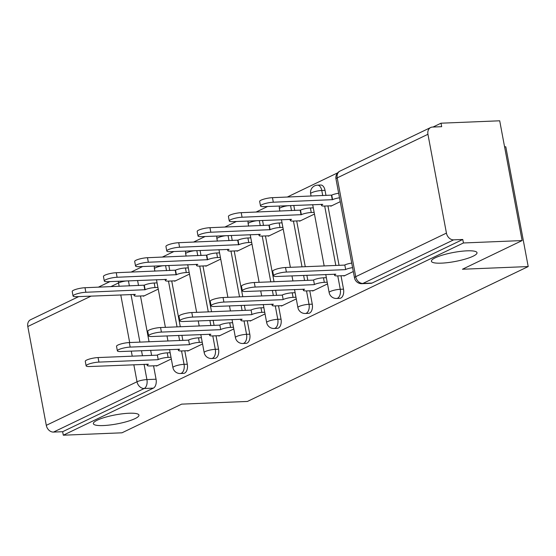 <?xml version="1.0" encoding="UTF-8"?>
<svg xmlns="http://www.w3.org/2000/svg" width="556" height="556" viewBox="0 0 556 556"><rect width="100%" height="100%" fill="white"/><g stroke="black" fill="none" stroke-linecap="round" stroke-linejoin="round"><path stroke-width="0.83" d="M441.401 263.148A23.192 4.587 -10.6 0 1 431.414 261.257A23.192 4.587 -10.6 0 1 443.167 254.898A23.192 4.587 -10.6 0 1 467.033 250.832A23.192 4.587 -10.6 0 1 477.013 252.723A23.192 4.587 -10.6 0 1 465.268 259.082A23.192 4.587 -10.6 0 1 441.401 263.148M103.34 425.555A23.192 4.587 -10.6 0 1 93.359 423.665A23.192 4.587 -10.6 0 1 105.112 417.306A23.192 4.587 -10.6 0 1 128.978 413.24A23.192 4.587 -10.6 0 1 138.958 415.13A23.192 4.587 -10.6 0 1 127.206 421.49A23.192 4.587 -10.6 0 1 103.34 425.555M339.806 298.329A7.249 4.205 -92.3 0 0 340.814 298.072A7.249 4.205 -92.3 0 0 343.518 289.162L340.272 289.294A7.249 4.205 87.7 0 1 337.575 298.204A7.249 4.205 87.7 0 1 336.561 298.461L339.806 298.329M308.566 313.341A7.249 4.205 -92.3 0 0 309.574 313.077A7.249 4.205 -92.3 0 0 312.27 304.174L309.032 304.306A7.249 4.205 87.7 0 1 306.328 313.216A7.249 4.205 87.7 0 1 305.32 313.473L308.566 313.341M277.319 328.346A7.249 4.205 -92.3 0 0 278.334 328.089A7.249 4.205 -92.3 0 0 281.03 319.179L277.785 319.311A7.249 4.205 87.7 0 1 275.088 328.221A7.249 4.205 87.7 0 1 274.08 328.478L277.319 328.346M246.079 343.358A7.249 4.205 -92.3 0 0 247.093 343.101A7.249 4.205 -92.3 0 0 249.79 334.191L246.544 334.323A7.249 4.205 87.7 0 1 243.848 343.233A7.249 4.205 87.7 0 1 242.833 343.49L246.079 343.358M214.838 358.363A7.249 4.205 -92.3 0 0 215.846 358.106A7.249 4.205 -92.3 0 0 218.55 349.203L215.304 349.335A7.249 4.205 87.7 0 1 212.607 358.238A7.249 4.205 87.7 0 1 211.593 358.502L214.838 358.363M183.591 373.375A7.249 4.205 -92.3 0 0 184.606 373.118A7.249 4.205 -92.3 0 0 187.302 364.208L184.064 364.34A7.249 4.205 87.7 0 1 181.36 373.25A7.249 4.205 87.7 0 1 180.352 373.507L183.591 373.375M522.119 240.574L462.439 269.243L528.2 266.56L247.42 401.446L181.659 404.136L121.979 432.804L63.294 435.202L463.433 242.972L522.119 240.574L499.705 120.798L441.019 123.196L433.013 127.039M337.673 172.846L287.25 197.067M267.631 206.491L256.01 212.079M236.39 221.503L224.77 227.084M205.15 236.508L193.523 242.096M173.91 251.52L162.282 257.101M142.663 266.526L131.042 272.113M504.577 146.833L505.786 146.784L528.2 266.56M441.019 123.196L441.672 126.685L432.533 127.06A7.249 5.727 64.3 0 0 430.698 127.512A7.249 5.727 64.3 0 0 427.939 134.281L446.433 233.11A7.249 5.727 64.3 0 0 453.64 239.851L362.915 283.435A7.249 4.205 87.7 0 1 361.907 283.692L371.047 283.317A7.249 4.205 87.7 0 0 372.061 283.06L362.915 283.435A7.249 5.727 64.3 0 1 355.715 276.693L446.433 233.11M463.433 242.972L462.78 239.476L453.64 239.851M137.582 280.467L138.527 285.541M140.48 295.98L149.05 341.752M150.655 350.308L151.6 355.381M153.553 365.813L156.062 379.22L146.923 379.588A7.249 4.205 87.7 0 1 144.219 388.498L53.501 432.082A7.249 5.727 -115.7 0 1 46.294 425.34L27.8 326.518A7.249 5.727 -115.7 0 1 30.559 319.742L78.723 296.605M53.501 432.082L62.64 431.713L63.294 435.202M174.542 280.849L174.619 281.246L189.485 274.101M187.615 350.69L187.685 351.086L202.558 343.942M205.783 265.844L205.859 266.234L220.725 259.096M218.855 335.685L218.925 336.074L233.798 328.93M237.03 250.832L237.099 251.229L251.965 244.084M250.096 320.673L250.172 321.069L265.038 313.925M268.27 235.827L268.339 236.217L283.212 229.072M281.336 305.668L281.412 306.057L296.279 298.913M299.51 220.815L299.587 221.212L314.453 214.067M312.583 290.656L312.653 291.045L327.526 283.907M330.75 205.803L330.827 206.2L340.244 201.675M343.823 275.644L343.9 276.04L353.31 271.516M325.024 190.34L321.778 190.472A7.249 4.205 87.7 0 0 317.476 185.155L320.722 185.023A7.249 4.205 -92.3 0 1 325.024 190.34L325.983 195.483M327.936 205.922L339.056 265.323M341.009 275.762L343.518 289.162M293.79 205.421L294.743 210.495M296.695 220.934L305.265 266.706M306.863 275.262L307.815 280.335M309.768 290.767L312.27 304.174M262.55 220.433L263.502 225.507M265.455 235.939L274.018 281.711M275.623 290.274L276.568 295.34M278.521 305.779L281.03 319.179M231.31 235.445L232.255 240.512M234.208 250.951L242.777 296.723M244.376 305.279L245.328 310.352M247.281 320.791L249.79 334.191M200.07 250.45L201.015 255.524M202.968 265.956L211.537 311.735M213.136 320.291L214.088 325.364M216.041 335.796L218.55 349.203M168.822 265.462L169.775 270.529M171.728 280.968L180.29 326.74M181.895 335.303L182.841 340.369M184.794 350.808L187.302 364.208M143.302 295.861L143.372 296.258L158.245 289.113M156.368 365.702L156.444 366.091L171.311 358.954M462.78 239.476L372.061 283.06M62.64 431.713L153.366 388.13A7.249 4.205 -92.3 0 0 156.062 379.22M170.998 357.272L168.107 357.39A7.249 1.432 169.4 0 0 158.21 359.551L157.355 355.013A7.249 1.432 -10.6 0 1 167.259 352.845L170.15 352.726M157.904 359.697L98.926 362.102A8.333 1.647 169.4 0 0 90.35 363.568A8.333 1.647 169.4 0 0 86.124 365.855L85.276 361.31A8.333 1.647 -10.6 0 1 89.502 359.023A8.333 1.647 -10.6 0 1 98.078 357.564L157.056 355.159M86.124 365.855A8.333 1.647 169.4 0 0 89.718 366.529L148.396 364.263A7.249 1.432 169.4 0 0 147.166 365.361A7.249 1.432 169.4 0 0 150.287 365.952L157.341 365.66M157.925 287.431L155.041 287.549A7.249 1.432 169.4 0 0 145.137 289.711L85.86 292.268A8.333 1.647 169.4 0 0 77.277 293.728A8.333 1.647 169.4 0 0 73.058 296.014A8.333 1.647 169.4 0 0 76.645 296.689L135.323 294.43A7.249 1.432 169.4 0 0 134.093 295.521A7.249 1.432 169.4 0 0 137.214 296.112L144.275 295.82M73.058 296.014L72.21 291.469A8.333 1.647 -10.6 0 1 76.429 289.19A8.333 1.647 -10.6 0 1 85.005 287.723L144.289 285.172A7.249 1.432 -10.6 0 1 154.193 283.011L155.041 287.549M157.077 282.893L154.193 283.011M143.983 285.318L144.838 289.857M202.238 342.26L199.354 342.378A7.249 1.432 169.4 0 0 189.45 344.546L188.602 340.001A7.249 1.432 -10.6 0 1 198.499 337.839L201.39 337.721M189.151 344.685L130.167 347.097A8.333 1.647 169.4 0 0 121.59 348.556A8.333 1.647 169.4 0 0 117.372 350.843L116.524 346.305A8.333 1.647 -10.6 0 1 120.742 344.018A8.333 1.647 -10.6 0 1 129.319 342.559L188.296 340.147M117.372 350.843A8.333 1.647 169.4 0 0 120.958 351.524L179.637 349.258A7.249 1.432 169.4 0 0 178.406 350.349A7.249 1.432 169.4 0 0 181.527 350.94L188.588 350.655M233.485 327.248L230.594 327.366A7.249 1.432 169.4 0 0 220.69 329.534L219.842 324.996A7.249 1.432 -10.6 0 1 229.746 322.827L232.63 322.709M220.391 329.68L161.414 332.085A8.333 1.647 169.4 0 0 152.837 333.544A8.333 1.647 169.4 0 0 148.612 335.831L147.764 331.293A8.333 1.647 -10.6 0 1 151.983 329.006A8.333 1.647 -10.6 0 1 160.559 327.547L219.544 325.142M148.612 335.831A8.333 1.647 169.4 0 0 152.198 336.512L210.877 334.246A7.249 1.432 169.4 0 0 209.654 335.337A7.249 1.432 169.4 0 0 212.767 335.928L219.828 335.643M189.172 272.419L186.281 272.537A7.249 1.432 169.4 0 0 176.377 274.706L117.101 277.256A8.333 1.647 169.4 0 0 108.524 278.716A8.333 1.647 169.4 0 0 104.299 281.002A8.333 1.647 169.4 0 0 107.885 281.683L166.564 279.418A7.249 1.432 169.4 0 0 165.34 280.509A7.249 1.432 169.4 0 0 168.461 281.1L175.515 280.815M104.299 281.002L103.451 276.464A8.333 1.647 -10.6 0 1 107.669 274.178A8.333 1.647 -10.6 0 1 116.253 272.718L175.529 270.16A7.249 1.432 -10.6 0 1 185.433 267.999L186.281 272.537M188.317 267.881L185.433 267.999M175.23 270.306L176.078 274.845M220.412 257.414L217.521 257.532A7.249 1.432 169.4 0 0 207.617 259.694L148.341 262.244A8.333 1.647 169.4 0 0 139.764 263.711A8.333 1.647 169.4 0 0 135.539 265.99A8.333 1.647 169.4 0 0 139.132 266.671L197.811 264.406A7.249 1.432 169.4 0 0 196.581 265.504A7.249 1.432 169.4 0 0 199.701 266.095L206.756 265.803M135.539 265.99L134.691 261.452A8.333 1.647 -10.6 0 1 138.917 259.165A8.333 1.647 -10.6 0 1 147.493 257.706L206.769 255.155A7.249 1.432 -10.6 0 1 216.673 252.987L217.521 257.532M219.564 252.869L216.673 252.987M206.471 255.301L207.319 259.84M264.725 312.243L261.834 312.361A7.249 1.432 169.4 0 0 251.931 314.522L251.083 309.984A7.249 1.432 -10.6 0 1 260.986 307.822L263.878 307.704M251.632 314.668L192.654 317.08A8.333 1.647 169.4 0 0 184.078 318.539A8.333 1.647 169.4 0 0 179.852 320.826L179.004 316.288A8.333 1.647 -10.6 0 1 183.23 314.001A8.333 1.647 -10.6 0 1 191.806 312.541L250.784 310.13M179.852 320.826A8.333 1.647 169.4 0 0 183.438 321.5L242.117 319.241A7.249 1.432 169.4 0 0 240.894 320.332A7.249 1.432 169.4 0 0 244.014 320.923L251.069 320.631M295.966 297.231L293.081 297.349A7.249 1.432 169.4 0 0 283.178 299.517L282.323 294.979A7.249 1.432 -10.6 0 1 292.227 292.81L295.118 292.692M282.872 299.656L223.894 302.068A8.333 1.647 169.4 0 0 215.318 303.527A8.333 1.647 169.4 0 0 211.099 305.814L210.244 301.276A8.333 1.647 -10.6 0 1 214.47 298.989A8.333 1.647 -10.6 0 1 223.046 297.529L282.024 295.118M211.099 305.814A8.333 1.647 169.4 0 0 214.685 306.495L273.364 304.229A7.249 1.432 169.4 0 0 272.134 305.32A7.249 1.432 169.4 0 0 275.255 305.911L282.316 305.626M327.206 282.226L324.322 282.344A7.249 1.432 169.4 0 0 314.418 284.505L313.57 279.967A7.249 1.432 -10.6 0 1 323.474 277.798L326.358 277.68M314.119 284.651L255.141 287.056A8.333 1.647 169.4 0 0 246.558 288.522A8.333 1.647 169.4 0 0 242.34 290.809L241.492 286.264A8.333 1.647 -10.6 0 1 245.71 283.977A8.333 1.647 -10.6 0 1 254.287 282.517L313.264 280.113M242.34 290.809A8.333 1.647 169.4 0 0 245.926 291.483L304.605 289.217A7.249 1.432 169.4 0 0 303.374 290.315A7.249 1.432 169.4 0 0 306.495 290.906L313.556 290.614M251.653 242.402L248.768 242.52A7.249 1.432 169.4 0 0 238.865 244.682L179.581 247.239A8.333 1.647 169.4 0 0 171.005 248.699A8.333 1.647 169.4 0 0 166.786 250.985A8.333 1.647 169.4 0 0 170.372 251.666L229.051 249.401A7.249 1.432 169.4 0 0 227.821 250.492A7.249 1.432 169.4 0 0 230.942 251.083L238.003 250.798M166.786 250.985L165.938 246.447A8.333 1.647 -10.6 0 1 170.157 244.16A8.333 1.647 -10.6 0 1 178.733 242.701L238.017 240.143A7.249 1.432 -10.6 0 1 247.913 237.982L248.768 242.52M250.805 237.864L247.913 237.982M237.711 240.289L238.566 244.828M282.893 227.39L280.009 227.508A7.249 1.432 169.4 0 0 270.105 229.677L210.828 232.227A8.333 1.647 169.4 0 0 202.252 233.687A8.333 1.647 169.4 0 0 198.026 235.973A8.333 1.647 169.4 0 0 201.613 236.654L260.291 234.389A7.249 1.432 169.4 0 0 259.068 235.48A7.249 1.432 169.4 0 0 262.182 236.071L269.243 235.786M198.026 235.973L197.178 231.435A8.333 1.647 -10.6 0 1 201.397 229.148A8.333 1.647 -10.6 0 1 209.973 227.689L269.257 225.138A7.249 1.432 -10.6 0 1 279.161 222.97L280.009 227.508M282.045 222.852L279.161 222.97M268.958 225.277L269.806 229.823M314.14 212.385L311.249 212.503A7.249 1.432 169.4 0 0 301.345 214.665L242.069 217.222A8.333 1.647 169.4 0 0 233.492 218.682A8.333 1.647 169.4 0 0 229.267 220.968A8.333 1.647 169.4 0 0 232.853 221.642L291.532 219.384A7.249 1.432 169.4 0 0 290.308 220.475A7.249 1.432 169.4 0 0 293.429 221.066L300.483 220.774M229.267 220.968L228.419 216.423A8.333 1.647 -10.6 0 1 232.644 214.143A8.333 1.647 -10.6 0 1 241.221 212.677L300.497 210.126A7.249 1.432 -10.6 0 1 310.401 207.965L311.249 212.503M313.292 207.847L310.401 207.965M300.198 210.272L301.046 214.811M352.587 267.631A7.249 1.432 169.4 0 0 345.658 269.5L344.81 264.955A7.249 1.432 -10.6 0 1 351.739 263.092M345.359 269.639L286.382 272.051A8.333 1.647 169.4 0 0 277.805 273.51A8.333 1.647 169.4 0 0 273.58 275.797L272.732 271.258A8.333 1.647 -10.6 0 1 276.957 268.972A8.333 1.647 -10.6 0 1 285.534 267.512L344.511 265.101M273.58 275.797A8.333 1.647 169.4 0 0 277.166 276.478L335.845 274.212A7.249 1.432 169.4 0 0 334.622 275.303A7.249 1.432 169.4 0 0 337.742 275.894L344.796 275.609M339.514 197.79A7.249 1.432 169.4 0 0 332.592 199.66L273.309 202.21A8.333 1.647 169.4 0 0 264.732 203.67A8.333 1.647 169.4 0 0 260.514 205.956A8.333 1.647 169.4 0 0 264.1 206.637L322.779 204.372A7.249 1.432 169.4 0 0 321.549 205.463A7.249 1.432 169.4 0 0 324.669 206.054L331.73 205.769M260.514 205.956L259.659 201.418A8.333 1.647 -10.6 0 1 263.885 199.131A8.333 1.647 -10.6 0 1 272.461 197.672L331.737 195.114A7.249 1.432 -10.6 0 1 338.667 193.252M331.439 195.26L332.286 199.799M427.939 134.281L337.221 177.871L355.715 276.693A7.249 1.432 169.4 0 0 354.485 277.785A7.249 7.249 0 0 0 361.907 283.692M128.443 280.843L129.388 285.916M130.994 294.471L139.91 342.121M141.509 350.683L142.461 355.757M144.06 364.312L146.923 379.588A7.249 1.432 -10.6 0 0 137.019 381.757L133.829 364.729M132.231 356.174L131.279 351.1M129.68 342.545L120.763 294.888M119.158 286.333L118.525 282.935L110.734 286.674M91.114 296.098L27.8 326.518M46.294 425.34L137.019 381.757A7.249 5.727 64.3 0 0 144.219 388.498L153.366 388.13M317.476 185.155A7.249 7.249 0 0 0 310.644 193.731A7.249 1.432 169.4 0 1 311.874 192.64A7.249 1.432 169.4 0 1 321.778 190.472L322.737 195.615M324.69 206.054L335.81 265.455M337.763 275.894L340.272 289.294A7.249 1.432 169.4 0 0 330.368 291.462A7.249 1.432 -10.6 0 0 329.145 292.553A7.249 7.249 0 0 0 336.561 298.461M290.552 205.553L291.497 210.627M293.45 221.066L302.019 266.838M303.618 275.394L304.57 280.467M306.523 290.906L309.032 304.306A7.249 1.432 169.4 0 0 299.128 306.467A7.249 1.432 -10.6 0 0 297.898 307.565A7.249 7.249 0 0 0 305.32 313.473M259.305 220.565L260.257 225.639M262.21 236.071L270.772 281.843M272.377 290.406L273.323 295.472M275.283 305.911L277.785 319.311A7.249 1.432 169.4 0 0 267.881 321.479A7.249 1.432 -10.6 0 0 266.658 322.57A7.249 7.249 0 0 0 274.08 328.478M228.064 235.577L229.016 240.644M230.969 251.083L239.532 296.855M241.137 305.411L242.082 310.484M244.035 320.923L246.544 334.323A7.249 1.432 169.4 0 0 236.641 336.491A7.249 1.432 -10.6 0 0 235.417 337.582A7.249 7.249 0 0 0 242.833 343.49M196.824 250.582L197.769 255.656M199.722 266.088L208.291 311.867M209.89 320.423L210.842 325.496M212.795 335.928L215.304 349.335A7.249 1.432 169.4 0 0 205.4 351.496A7.249 1.432 -10.6 0 0 204.17 352.587A7.249 7.249 0 0 0 211.593 358.502M165.577 265.594L166.529 270.661M168.482 281.1L177.051 326.872M178.65 335.435L179.602 340.501M181.555 350.94L184.064 364.34A7.249 1.432 169.4 0 0 174.16 366.508A7.249 1.432 -10.6 0 0 172.93 367.599A7.249 7.249 0 0 0 180.352 373.507M163.693 265.671A7.249 1.432 169.4 0 0 155.666 267.686A7.249 1.432 169.4 0 0 154.436 268.777A7.249 7.249 0 0 1 154.45 266.046M194.934 250.659A7.249 1.432 169.4 0 0 186.906 252.674A7.249 1.432 169.4 0 0 185.676 253.765A7.249 7.249 0 0 1 185.69 251.041M226.174 235.654A7.249 1.432 169.4 0 0 218.147 237.662A7.249 1.432 169.4 0 0 216.923 238.76A7.249 7.249 0 0 1 216.93 236.029M257.414 220.642A7.249 1.432 169.4 0 0 249.387 222.657A7.249 1.432 169.4 0 0 248.164 223.748A7.249 7.249 0 0 1 248.178 221.017M288.661 205.63A7.249 1.432 169.4 0 0 280.634 207.645A7.249 1.432 169.4 0 0 279.404 208.736A7.249 7.249 0 0 1 279.418 206.012M335.991 178.962A7.249 1.432 169.4 0 1 337.221 177.871A7.249 5.727 -115.7 0 1 339.98 171.095A7.249 7.249 0 0 0 335.991 178.962L354.485 277.785M118.379 281.253A7.249 5.727 -115.7 0 0 118.525 282.935A7.249 1.432 -10.6 0 1 126.553 280.919M158.21 359.551L157.355 355.013M168.107 357.39L167.259 352.845M98.926 362.102L98.078 357.564M144.289 285.172L145.137 289.711M85.005 287.723L85.86 292.268M189.45 344.546L188.602 340.001M199.354 342.378L198.499 337.839M130.167 347.097L129.319 342.559M220.69 329.534L219.842 324.996M230.594 327.366L229.746 322.827M161.414 332.085L160.559 327.547M175.529 270.16L176.377 274.706M116.253 272.718L117.101 277.256M206.769 255.155L207.617 259.694M147.493 257.706L148.341 262.244M251.931 314.522L251.083 309.984M261.834 312.361L260.986 307.822M192.654 317.08L191.806 312.541M283.178 299.517L282.323 294.979M293.081 297.349L292.227 292.81M223.894 302.068L223.046 297.529M314.418 284.505L313.57 279.967M324.322 282.344L323.474 277.798M255.141 287.056L254.287 282.517M238.017 240.143L238.865 244.682M178.733 242.701L179.581 247.239M269.257 225.138L270.105 229.677M209.973 227.689L210.828 232.227M300.497 210.126L301.345 214.665M241.221 212.677L242.069 217.222M345.658 269.5L344.81 264.955M286.382 272.051L285.534 267.512M331.737 195.114L332.592 199.66M272.461 197.672L273.309 202.21M172.93 367.599L169.552 349.536M167.947 340.981L167.002 335.907M165.396 327.352L156.479 279.696M154.881 271.14L154.436 268.777M204.17 352.587L200.792 334.531M199.194 325.969L198.242 320.902M196.643 312.34L187.72 264.691M186.121 256.128L185.676 253.765M235.417 337.582L232.033 319.519M230.434 310.964L229.482 305.89M227.884 297.328L218.967 249.679M217.361 241.123L216.923 238.76M266.658 322.57L263.28 304.507M261.674 295.952L260.729 290.878M259.124 282.323L250.207 234.667M248.608 226.111L248.164 223.748M297.898 307.565L294.52 289.502M292.915 280.94L291.969 275.873M290.364 267.311L281.447 219.662M279.849 211.099L279.404 208.736M329.145 292.553L325.76 274.49M324.162 265.935L312.694 204.65M311.089 196.094L310.644 193.731M430.698 127.512L339.98 171.095M109.963 281.6L98.336 287.181M147.166 365.361L146.951 364.194M133.878 294.353L134.093 295.521M178.406 350.349L178.191 349.182M209.654 335.337L209.431 334.177M165.118 279.341L165.34 280.509M196.365 264.336L196.581 265.504M240.894 320.332L240.678 319.165M272.134 305.32L271.919 304.16M303.374 290.315L303.159 289.148M227.606 249.324L227.821 250.492M258.846 234.319L259.068 235.48M290.086 219.307L290.308 220.475M334.622 275.303L334.399 274.136M321.333 204.295L321.549 205.463"/></g></svg>
